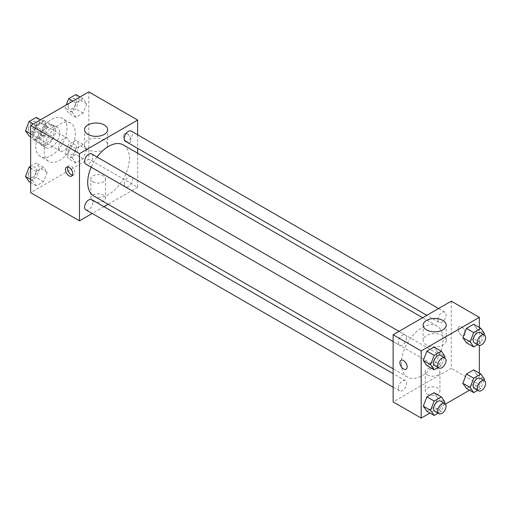 <?xml version="1.0" encoding="UTF-8"?>
<svg xmlns="http://www.w3.org/2000/svg" width="510" height="510" viewBox="0 0 510 510"><rect width="100%" height="100%" fill="white"/><g stroke="black" fill="none" stroke-linecap="round" stroke-linejoin="round"><path stroke-width="0.38" stroke-dasharray="2.55 1.91" d="M58.701 147.664A7.344 4.239 120 0 0 60.225 151.03A7.344 4.239 120 0 0 67.569 146.784A7.344 4.239 120 0 0 67.569 138.306A7.344 4.239 120 0 0 61.908 140.275A7.344 4.239 120 0 0 58.701 147.664M33.775 133.276A7.344 4.239 120 0 0 35.298 136.635A7.344 4.239 120 0 0 42.642 132.396A7.344 4.239 120 0 0 42.642 123.917A7.344 4.239 120 0 0 36.981 125.881A7.344 4.239 120 0 0 33.775 133.276M34.317 125.766L43.624 120.392A10.997 6.349 120 0 1 44.466 120.749A10.997 6.349 120 0 1 45.199 121.303L45.199 132.052A10.997 6.349 120 0 1 43.624 134.787L34.317 140.161A10.997 6.349 120 0 1 33.469 139.804A10.997 6.349 120 0 1 32.736 139.249L32.736 128.501A10.997 6.349 120 0 1 34.317 125.766L42.623 130.566L51.931 125.192L43.624 120.392M43.624 134.787L51.931 139.581L42.623 144.955L34.317 140.161M32.736 139.249L41.049 144.043L41.049 133.295L32.736 128.501M41.049 144.043A10.997 6.349 120 0 0 41.782 144.598A10.997 6.349 120 0 0 42.623 144.955M51.931 139.581A10.997 6.349 120 0 0 53.512 136.846L45.199 132.052M51.931 125.192A10.997 6.349 120 0 1 52.779 125.549A10.997 6.349 120 0 1 53.512 126.104L53.512 136.846M42.623 130.566A10.997 6.349 120 0 0 41.049 133.295M47.277 144.668A11.749 6.783 -60 0 1 41.406 145.248A11.749 6.783 -60 0 1 41.406 131.682A11.749 6.783 -60 0 1 53.155 124.899A11.749 6.783 -60 0 1 54.953 134.315A11.749 6.783 -60 0 1 47.277 144.668M51.434 147.065A11.749 6.783 120 0 0 59.109 136.712A11.749 6.783 120 0 0 57.305 127.296A11.749 6.783 120 0 0 48.252 130.445A11.749 6.783 120 0 0 43.12 142.271A11.749 6.783 120 0 0 45.556 147.645A11.749 6.783 120 0 0 51.434 147.065M53.512 126.104L45.199 121.303M35.853 146.466A22.032 12.718 120 0 0 40.417 156.551A22.032 12.718 120 0 0 62.449 143.833A22.032 12.718 120 0 0 62.449 118.39A22.032 12.718 120 0 0 45.473 124.293A22.032 12.718 120 0 0 35.853 146.466M44.16 151.266A22.032 12.718 120 0 0 48.724 161.351A22.032 12.718 120 0 0 70.756 148.627A22.032 12.718 120 0 0 70.756 123.191A22.032 12.718 120 0 0 53.779 129.087A22.032 12.718 120 0 0 44.16 151.266M86.713 149.532L83.117 158.801L75.92 162.958L72.318 157.839L75.92 148.569L83.117 144.413L86.713 149.532L83.117 158.801L75.92 162.958L72.318 157.839L75.92 148.569L83.117 144.413L86.713 149.532L79.439 145.331L75.843 154.606L68.646 158.763L65.05 153.644L68.646 144.368L75.843 140.218L79.439 145.331M86.713 103.861L83.117 113.137L75.92 117.287L72.318 112.168L75.92 102.899L83.117 98.742L86.713 103.861L83.117 113.137L75.92 117.287L72.318 112.168L75.92 102.899L83.117 98.742L86.713 103.861L79.439 99.667L75.843 108.936L68.646 113.093L65.05 107.973L66.223 104.945M88.823 91.896L88.823 159.056L30.657 192.64M47.162 172.367L43.567 181.636L36.369 185.793L32.767 180.674L36.369 171.398L43.567 167.248L47.162 172.367L43.567 181.636L36.369 185.793L32.767 180.674L36.369 171.398L43.567 167.248L47.162 172.367L39.888 168.166L36.293 177.442L29.095 181.598M47.162 126.697L43.567 135.972L36.369 140.123L32.767 135.003L36.369 125.734L43.567 121.578L47.162 126.697L43.567 135.972L36.369 140.123L32.767 135.003L36.369 125.734L43.567 121.578L47.162 126.697L39.888 122.502L36.293 131.771L29.095 135.928M137.636 153.185L137.636 187.24L88.823 159.056M137.636 187.24L108.145 204.268M103.963 206.684L92.214 213.467M92.979 201.036A7.344 4.239 0 0 0 100.98 201.954A7.344 4.239 0 0 0 105.513 198.033A7.344 4.239 0 0 0 98.169 193.794A7.344 4.239 0 0 0 90.825 198.033A7.344 4.239 0 0 0 92.979 201.036M93.808 195.993A29.491 17.028 120 0 0 123.305 178.965A29.491 17.028 120 0 0 123.305 144.91M97.04 157.016A29.491 17.028 120 0 0 91.169 167.197M137.636 134.787L137.636 148.359M125.396 141.289A5.878 3.391 120 0 0 131.268 137.898A5.878 3.391 120 0 0 131.268 131.115M124.179 184.269A5.878 3.391 120 0 0 125.396 186.96A5.878 3.391 120 0 0 131.268 183.562A5.878 3.391 120 0 0 131.268 176.779A5.878 3.391 120 0 0 126.741 178.353A5.878 3.391 120 0 0 124.179 184.269M85.846 209.788A5.878 3.391 120 0 0 91.717 206.397A5.878 3.391 120 0 0 91.717 199.614M91.717 153.943A5.878 3.391 -60 0 1 92.935 156.634A5.878 3.391 -60 0 1 90.372 162.55A5.878 3.391 -60 0 1 85.846 164.124M123.618 135.972A5.138 2.971 -120 0 0 125.862 141.142A5.138 2.971 -120 0 0 129.82 142.526A5.138 2.971 -120 0 0 129.82 136.584A5.138 2.971 -120 0 0 124.682 133.62A5.138 2.971 -120 0 0 123.618 135.972A5.138 2.971 -120 0 0 125.855 141.149A5.138 2.971 -120 0 0 129.82 142.526A5.138 2.971 -120 0 0 129.82 136.591A5.138 2.971 -120 0 0 124.676 133.62A5.138 2.971 -120 0 0 123.611 135.972M67.785 166.98A5.138 2.971 60 0 1 68.614 165.992A5.138 2.971 60 0 1 72.573 167.369A5.138 2.971 60 0 1 74.817 172.539A5.138 2.971 60 0 1 73.752 174.892A5.138 2.971 60 0 1 72.484 175.115M87.924 149.551A11.551 6.668 180 0 1 84.539 144.834A11.551 6.668 180 0 1 96.09 138.165A11.551 6.668 180 0 1 107.648 144.834A11.551 6.668 180 0 1 100.515 150.998A11.551 6.668 180 0 1 87.924 149.551M92.979 181.847A7.344 4.239 0 0 0 100.98 182.765A7.344 4.239 0 0 0 105.513 178.844A7.344 4.239 0 0 0 98.169 174.605A7.344 4.239 0 0 0 90.825 178.844A7.344 4.239 0 0 0 92.979 181.847M401.364 363.579A29.491 17.028 120 0 0 407.471 377.081A29.491 17.028 120 0 0 436.962 360.054A29.491 17.028 120 0 0 436.962 325.998A29.491 17.028 120 0 0 414.235 333.903A29.491 17.028 120 0 0 401.364 363.579M406.597 337.728A5.878 3.391 -60 0 1 404.028 343.638A5.878 3.391 -60 0 1 399.502 345.213A5.878 3.391 -60 0 1 399.502 338.43A5.878 3.391 -60 0 1 405.38 335.038A5.878 3.391 -60 0 1 406.597 337.728M437.835 365.358A5.878 3.391 120 0 0 439.053 368.048A5.878 3.391 120 0 0 444.93 364.656A5.878 3.391 120 0 0 444.93 357.873A5.878 3.391 120 0 0 440.404 359.442A5.878 3.391 120 0 0 437.835 365.358M398.284 388.193A5.878 3.391 120 0 0 399.502 390.883A5.878 3.391 120 0 0 405.38 387.492A5.878 3.391 120 0 0 405.38 380.702A5.878 3.391 120 0 0 400.854 382.277A5.878 3.391 120 0 0 398.284 388.193M437.835 319.687A5.878 3.391 120 0 0 439.053 322.377A5.878 3.391 120 0 0 444.93 318.986A5.878 3.391 120 0 0 444.93 312.203A5.878 3.391 120 0 0 440.404 313.777A5.878 3.391 120 0 0 437.835 319.687M451.299 301.174L451.299 368.335L393.133 401.912M479.343 373.173L479.343 384.521L451.299 368.335M479.343 384.521L469.512 390.195M445.485 404.067L429.962 413.03M427.412 394.115A7.344 4.239 0 0 0 435.412 395.033A7.344 4.239 0 0 0 439.945 391.119A7.344 4.239 0 0 0 432.601 386.88A7.344 4.239 0 0 0 425.257 391.119A7.344 4.239 0 0 0 427.412 394.115M477.232 329.326L473.631 324.207L477.232 329.326L473.631 338.602L466.433 342.752L473.631 338.602L477.232 329.326L484.5 333.521M437.682 397.832L434.08 392.713L437.682 397.832L434.08 407.101L426.883 411.258L434.08 407.101L437.682 397.832L444.95 402.027M479.343 327.503L479.343 345.423M477.232 374.997L473.631 369.877L477.232 374.997L473.631 384.266L466.433 388.422L473.631 384.266L477.232 374.997L484.5 379.191M437.682 352.161L434.08 347.042L437.682 352.161L434.08 361.431L426.883 365.587L434.08 361.431L437.682 352.161L444.95 356.356M458.05 329.052A5.138 2.971 -120 0 0 460.294 334.228A5.138 2.971 -120 0 0 464.253 335.606A5.138 2.971 -120 0 0 464.253 329.67A5.138 2.971 -120 0 0 459.115 326.7A5.138 2.971 -120 0 0 458.05 329.052A5.138 2.971 -120 0 0 460.288 334.228A5.138 2.971 -120 0 0 464.253 335.606A5.138 2.971 -120 0 0 464.253 329.67A5.138 2.971 -120 0 0 459.108 326.706A5.138 2.971 -120 0 0 458.044 329.058M400.956 360.277L400.949 360.283A5.138 2.971 60 0 1 400.956 360.277A5.138 2.971 60 0 1 404.914 361.654A5.138 2.971 60 0 1 407.158 366.83A5.138 2.971 60 0 1 406.094 369.183L406.094 369.183M426.513 345.034A11.551 6.668 180 0 1 423.128 340.317A11.551 6.668 180 0 1 434.679 333.648A11.551 6.668 180 0 1 446.231 340.317A11.551 6.668 180 0 1 439.104 346.481A11.551 6.668 180 0 1 426.513 345.034M427.412 374.926A7.344 4.239 0 0 0 435.412 375.844A7.344 4.239 0 0 0 439.945 371.93A7.344 4.239 0 0 0 432.601 367.691A7.344 4.239 0 0 0 425.257 371.93A7.344 4.239 0 0 0 427.412 374.926M444.465 357.606L441.354 365.632L438.109 367.5M434.813 365.6A5.878 3.391 120 0 0 440.691 362.208A5.878 3.391 120 0 0 440.691 355.425M441.354 365.632L434.08 361.431M484.015 334.77L480.904 342.796L477.66 344.664M474.364 342.765A5.878 3.391 120 0 0 480.241 339.373A5.878 3.391 120 0 0 480.241 332.59M480.904 342.796L473.631 338.602M444.465 403.27L441.354 411.302L438.109 413.17M434.813 411.27A5.878 3.391 120 0 0 440.691 407.879A5.878 3.391 120 0 0 440.691 401.089M441.354 411.302L434.08 407.101M484.015 380.441L480.904 388.467L477.66 390.335M474.364 388.435A5.878 3.391 120 0 0 480.241 385.044A5.878 3.391 120 0 0 480.241 378.261M480.904 388.467L473.631 384.266M36.293 117.383L39.888 122.502M28.541 129.049A5.878 3.391 120 0 0 29.758 131.739A5.878 3.391 120 0 0 35.636 128.348A5.878 3.391 120 0 0 35.636 121.565A5.878 3.391 120 0 0 31.104 123.139A5.878 3.391 120 0 0 28.541 129.049M43.567 135.972L36.293 131.771M36.369 140.123L30.657 136.827M32.767 135.003L30.657 133.786M36.369 125.734L33.297 123.955M43.567 121.578L40.488 119.805M28.509 129.03A5.878 3.391 120 0 0 29.727 131.72A5.878 3.391 120 0 0 35.598 128.329A5.878 3.391 120 0 0 35.598 121.546A5.878 3.391 120 0 0 31.072 123.12A5.878 3.391 120 0 0 28.509 129.03M75.843 94.548L79.439 99.667M68.091 106.22A5.878 3.391 120 0 0 69.309 108.91A5.878 3.391 120 0 0 75.187 105.513A5.878 3.391 120 0 0 75.187 98.73A5.878 3.391 120 0 0 70.654 100.304A5.878 3.391 120 0 0 68.091 106.22M83.117 113.137L75.843 108.936M75.92 117.287L68.646 113.093M72.318 112.168L65.05 107.973M75.92 102.899L72.847 101.12M83.117 98.742L80.038 96.97M68.059 106.201A5.878 3.391 120 0 0 69.277 108.891A5.878 3.391 120 0 0 75.148 105.493A5.878 3.391 120 0 0 75.148 98.71A5.878 3.391 120 0 0 70.622 100.285A5.878 3.391 120 0 0 68.059 106.201M30.657 166.305L36.293 163.047L39.888 168.166M28.541 174.72A5.878 3.391 120 0 0 29.758 177.41A5.878 3.391 120 0 0 35.636 174.018A5.878 3.391 120 0 0 35.636 167.235A5.878 3.391 120 0 0 31.104 168.81A5.878 3.391 120 0 0 28.541 174.72M43.567 181.636L36.293 177.442M36.369 185.793L30.657 182.497M32.767 180.674L30.657 179.456M36.369 171.398L30.657 168.109M43.567 167.248L36.293 163.047M28.509 174.701A5.878 3.391 120 0 0 29.727 177.391A5.878 3.391 120 0 0 35.598 173.999A5.878 3.391 120 0 0 35.598 167.216A5.878 3.391 120 0 0 31.072 168.791A5.878 3.391 120 0 0 28.509 174.701M68.091 151.884A5.878 3.391 120 0 0 69.309 154.575A5.878 3.391 120 0 0 75.187 151.183A5.878 3.391 120 0 0 75.187 144.4A5.878 3.391 120 0 0 70.654 145.975A5.878 3.391 120 0 0 68.091 151.884M83.117 158.801L75.843 154.606M75.92 162.958L68.646 158.763M72.318 157.839L65.05 153.644M75.92 148.569L68.646 144.368M83.117 144.413L75.843 140.218M68.059 151.865A5.878 3.391 120 0 0 69.277 154.555A5.878 3.391 120 0 0 75.148 151.164A5.878 3.391 120 0 0 75.148 144.381A5.878 3.391 120 0 0 70.622 145.956A5.878 3.391 120 0 0 68.059 151.865M35.298 136.635L60.225 151.03M42.642 123.917L67.569 138.306M57.305 127.296L53.155 124.899M45.556 147.645L41.406 145.248M52.779 125.549L44.466 120.749M41.782 144.598L33.469 139.804M70.756 123.191L62.449 118.39M48.724 161.351L40.417 156.551M68.614 165.992L66.517 167.197M73.752 174.892L71.661 176.103M107.648 144.834L107.648 129.674M84.539 144.834L84.539 129.674M90.825 178.844L90.825 198.033M105.513 178.844L105.513 198.033M436.962 325.998L422.631 317.724M407.471 377.081L393.133 368.806M393.133 341.534L399.502 345.213M399.011 331.36L405.38 335.038M444.93 357.873L131.268 176.779M439.053 368.048L125.396 186.96M405.38 380.702L393.133 373.639M399.502 390.883L393.133 387.205M444.93 312.203L438.562 308.524M439.053 322.377L426.813 315.308M446.231 340.317L446.231 325.157M423.128 340.317L423.128 325.157M425.257 371.93L425.257 391.119M439.945 371.93L439.945 391.119"/><path stroke-width="0.76" d="M92.214 213.467L79.477 220.824L30.657 192.64L30.657 125.479L88.823 91.896L137.636 120.079L137.636 134.787M108.145 204.268L103.963 206.684M91.169 167.197A29.491 17.028 120 0 0 87.701 182.491A29.491 17.028 120 0 0 93.808 195.993L393.133 368.806M422.631 317.724L123.305 144.91A29.491 17.028 120 0 0 97.04 157.016M137.636 148.359L137.636 153.185M79.477 220.824L79.477 153.663L137.636 120.079M438.562 308.524L131.268 131.115A5.878 3.391 120 0 0 126.741 132.683A5.878 3.391 120 0 0 124.179 138.599A5.878 3.391 120 0 0 125.396 141.289L426.813 315.308M393.133 373.639L91.717 199.614A5.878 3.391 120 0 0 87.191 201.189A5.878 3.391 120 0 0 84.628 207.098A5.878 3.391 120 0 0 85.846 209.788L393.133 387.205M393.133 341.534L85.846 164.124A5.878 3.391 -60 0 1 85.846 157.335A5.878 3.391 -60 0 1 91.717 153.943L399.011 331.36M79.477 153.663L30.657 125.479M87.924 134.391A11.551 6.668 180 0 1 84.539 129.674A11.551 6.668 180 0 1 96.09 123.006A11.551 6.668 180 0 1 107.648 129.674A11.551 6.668 180 0 1 100.515 135.839A11.551 6.668 180 0 1 87.924 134.391M72.726 173.751A5.138 2.971 60 0 1 71.661 176.103A5.138 2.971 60 0 1 66.517 173.132A5.138 2.971 60 0 1 66.517 167.197A5.138 2.971 60 0 1 70.482 168.574A5.138 2.971 60 0 1 72.726 173.751M72.484 175.115A5.138 2.971 60 0 1 68.614 171.927A5.138 2.971 60 0 1 67.785 166.98M429.962 413.03L421.177 418.104L393.133 401.912L393.133 334.751L451.299 301.174L479.343 317.36L479.343 327.503M469.512 390.195L445.485 404.067M466.433 342.752L462.838 337.633L466.433 328.363L473.631 324.207L466.433 328.363L462.838 337.633L466.433 342.752L473.707 346.953L470.112 341.834L473.707 332.558L480.904 328.402L484.5 333.521L484.015 334.77M426.883 411.258L423.287 406.139L426.883 396.863L434.08 392.713L426.883 396.863L423.287 406.139L426.883 411.258L434.157 415.452L430.561 410.333L434.157 401.064L441.354 396.907L444.95 402.027L444.465 403.27M479.343 345.423L479.343 373.173M421.177 418.104L421.177 350.944L479.343 317.36M466.433 388.422L462.838 383.303L466.433 374.028L473.631 369.877L466.433 374.028L462.838 383.303L466.433 388.422L473.707 392.617L470.112 387.498L473.707 378.229L480.904 374.072L484.5 379.191L484.015 380.441M426.883 365.587L423.287 360.468L426.883 351.199L434.08 347.042L426.883 351.199L423.287 360.468L426.883 365.587L434.157 369.782L430.561 364.669L434.157 355.393L441.354 351.237L444.95 356.356L444.465 357.606M421.177 350.944L393.133 334.751M426.513 329.874A11.551 6.668 180 0 1 423.128 325.157A11.551 6.668 180 0 1 434.679 318.489A11.551 6.668 180 0 1 446.231 325.157A11.551 6.668 180 0 1 439.104 331.322A11.551 6.668 180 0 1 426.513 329.874M407.158 366.83A5.138 2.971 60 0 1 406.094 369.183A5.138 2.971 60 0 1 400.949 366.218A5.138 2.971 60 0 1 400.949 360.283A5.138 2.971 60 0 1 404.914 361.66A5.138 2.971 60 0 1 407.158 366.83M406.094 369.183A5.138 2.971 60 0 1 400.956 366.218A5.138 2.971 60 0 1 400.956 360.283M438.109 367.5L434.157 369.782M444.847 357.822L440.691 355.425A5.878 3.391 120 0 0 436.165 357A5.878 3.391 120 0 0 433.602 362.91A5.878 3.391 120 0 0 434.813 365.6L438.97 367.997A5.878 3.391 120 0 0 444.847 364.605A5.878 3.391 120 0 0 444.847 357.822A5.878 3.391 120 0 0 440.321 359.397A5.878 3.391 120 0 0 437.752 365.307A5.878 3.391 120 0 0 438.97 367.997M430.561 364.669L423.287 360.468M434.157 355.393L426.883 351.199M441.354 351.237L434.08 347.042M477.66 344.664L473.707 346.953M484.398 334.987L480.241 332.59A5.878 3.391 120 0 0 475.715 334.165A5.878 3.391 120 0 0 473.152 340.074A5.878 3.391 120 0 0 474.364 342.765L478.52 345.162A5.878 3.391 120 0 0 484.398 341.77A5.878 3.391 120 0 0 484.398 334.987A5.878 3.391 120 0 0 479.872 336.562A5.878 3.391 120 0 0 477.303 342.478A5.878 3.391 120 0 0 478.52 345.162M470.112 341.834L462.838 337.633M473.707 332.558L466.433 328.363M480.904 328.402L473.631 324.207M438.109 413.17L434.157 415.452M444.847 403.493L440.691 401.089A5.878 3.391 120 0 0 436.165 402.664A5.878 3.391 120 0 0 433.602 408.58A5.878 3.391 120 0 0 434.813 411.27L438.97 413.667A5.878 3.391 120 0 0 444.847 410.276A5.878 3.391 120 0 0 444.847 403.493A5.878 3.391 120 0 0 440.321 405.067A5.878 3.391 120 0 0 437.752 410.977A5.878 3.391 120 0 0 438.97 413.667M430.561 410.333L423.287 406.139M434.157 401.064L426.883 396.863M441.354 396.907L434.08 392.713M477.66 390.335L473.707 392.617M484.398 380.658L480.241 378.261A5.878 3.391 120 0 0 475.715 379.835A5.878 3.391 120 0 0 473.152 385.745A5.878 3.391 120 0 0 474.364 388.435L478.52 390.832A5.878 3.391 120 0 0 484.398 387.441A5.878 3.391 120 0 0 484.398 380.658A5.878 3.391 120 0 0 479.872 382.232A5.878 3.391 120 0 0 477.303 388.142A5.878 3.391 120 0 0 478.52 390.832M470.112 387.498L462.838 383.303M473.707 378.229L466.433 374.028M480.904 374.072L473.631 369.877M30.657 136.827L29.095 135.928L25.5 130.809L29.095 121.533L36.293 117.383L40.488 119.805M30.657 133.786L25.5 130.809M33.297 123.955L29.095 121.533M66.223 104.945L68.646 98.698L75.843 94.548L80.038 96.97M72.847 101.12L68.646 98.698M30.657 182.497L29.095 181.598L25.5 176.479L29.095 167.203L30.657 166.305M30.657 179.456L25.5 176.479M30.657 168.109L29.095 167.203"/></g></svg>

